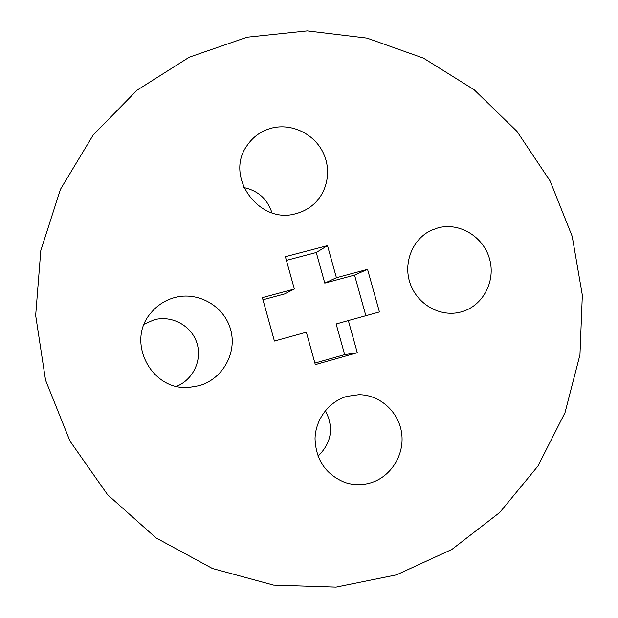 <?xml version="1.0" encoding="UTF-8"?>
<svg xmlns="http://www.w3.org/2000/svg" width="618" height="618" viewBox="0 0 618 618"><rect width="100%" height="100%" fill="white"/><g stroke="black" fill="none" stroke-linecap="round" stroke-linejoin="round"><path stroke-width="0.93" d="M318.015 456.192C331.634 442.805 334.091 427.625 325.392 410.638M370.885 482.789C391.171 476.617 404.72 454.554 401.654 433.164C398.772 411.75 379.838 394.67 358.788 394.701L346.876 396.385C328.969 401.545 315.512 419.251 315.041 438.61C315.821 459.885 325.748 474.485 344.813 482.411C353.481 485.269 362.171 485.4 370.885 482.789M176.617 386.32C193.465 379.537 202.588 359.475 196.725 342.496C191.07 325.447 171.634 315.018 154.121 319.8L144.249 324.133M199.019 385.709C222.634 379.22 237.266 352.963 230.638 329.641C224.349 306.227 198.324 291.14 174.724 297.536C165.161 300.155 157.211 305.3 150.885 312.978C125.5 341.584 151.58 391.58 189.564 387.324L199.019 385.709M271.935 212.808C267.409 199.042 258.061 190.63 243.894 187.586M296.084 213.589C302.217 211.997 307.702 209.201 312.546 205.207C327.733 192.638 331.997 169.51 322.596 151.541C313.287 133.534 291.634 123.283 272.283 127.949C261.53 130.661 253.056 136.624 246.876 145.825C224.365 176.957 259.429 224.967 296.084 213.589M461.515 311.835C482.982 305.941 495.968 281.175 489.556 258.95C483.454 236.648 459.444 222.04 437.992 227.864L431.179 230.352C412.577 239.019 402.998 262.835 410.113 283.33C417.034 303.894 439.197 316.91 459.236 312.399L461.515 311.835M396.47 574.864L336.014 587.1L273.558 585.084L212.407 568.49L155.968 537.869L107.532 494.632L69.973 441.067L45.547 380.17L35.666 315.45L40.796 250.614L60.44 189.34L93.225 134.94L137.065 90.189L189.317 57.173L247.069 37.219L307.293 30.9L367.015 38.115L423.469 58.146L474.168 89.772L516.972 131.371L550.113 180.981L572.214 236.385L582.334 295.172L579.954 354.809L565.014 412.646L537.961 466.057L499.753 512.453L451.905 549.425L396.47 574.864M336.416 277.721L327.494 245.624L285.377 256.686L294.353 289.031L262.372 297.621L274.4 341.059L306.335 332.206L315.327 364.635L357.289 352.731L348.343 320.564L379.429 311.943L367.555 269.348L336.416 277.721L324.782 283.114L316.269 252.507L327.494 245.624M294.353 289.031L284.589 293.936L262.967 299.753M314.902 363.083L344.674 354.655L357.289 352.731M316.269 252.507L286.397 260.371M348.343 320.564L336.138 323.971L344.674 354.655M365.856 315.705L354.547 275.103L324.782 283.114M354.547 275.103L367.555 269.348"/></g></svg>
